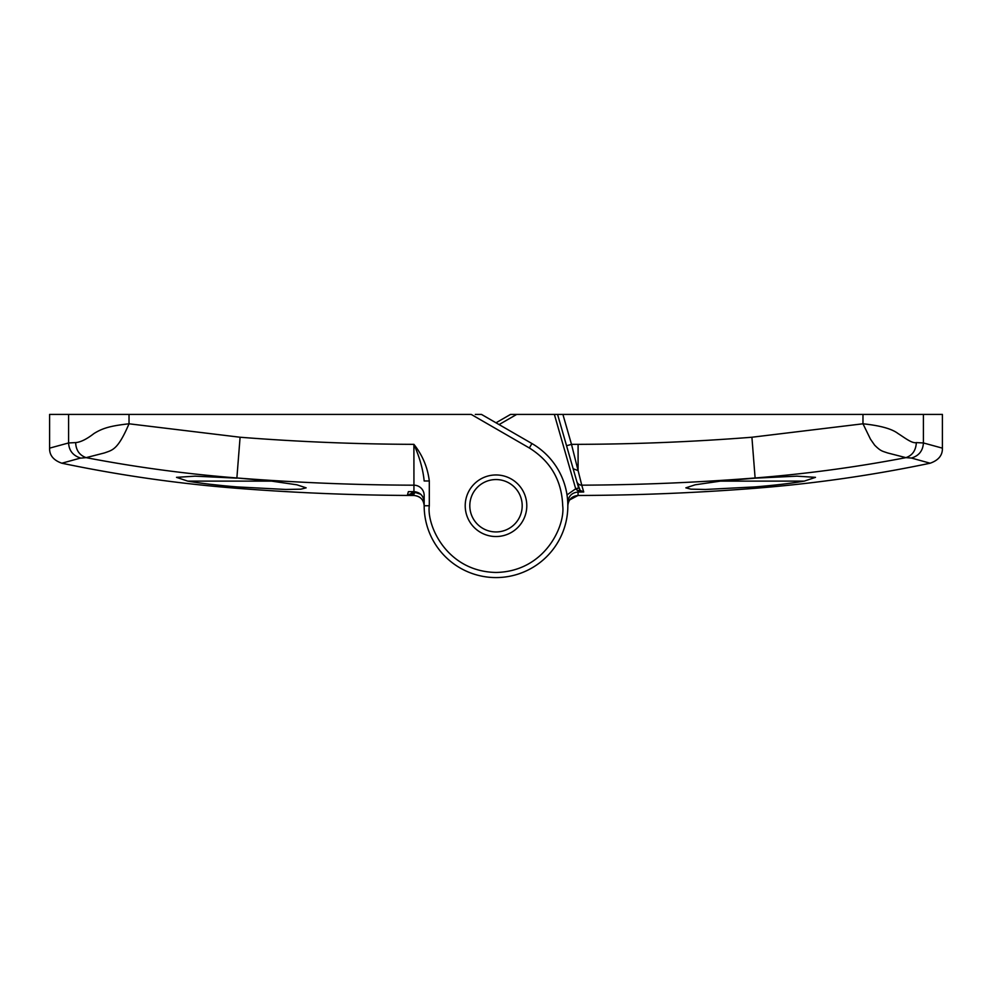 <?xml version="1.0" encoding="UTF-8"?>
<svg xmlns="http://www.w3.org/2000/svg" width="992" height="992" viewBox="0 0 992 992"><rect width="100%" height="100%" fill="white"/><g stroke="black" fill="none" stroke-linecap="round" stroke-linejoin="round"><path stroke-width="1.49" d="M49.6 448.148L68.584 442.953C69.018 450.628 73.011 455.65 80.588 458.044L61.839 463.214C53.456 460.263 49.377 455.241 49.6 448.148L49.6 414.42L471.212 414.42L529.356 447.987L531.923 443.536A71.833 71.833 0 0 1 496 577.58A71.833 71.833 0 0 1 424.167 505.746L429.3 505.746L429.3 480.984C427.639 467.381 422.505 455.167 413.9 444.342C419.641 457.337 423.063 469.551 424.167 480.984L429.3 480.984M465.211 505.746A30.789 30.789 0 0 0 496 536.536A30.789 30.789 0 0 0 526.789 505.746A30.789 30.789 0 0 0 496 474.957A30.789 30.789 0 0 0 465.211 505.746M240.089 437.236L236.877 477.97C295.814 482.596 354.826 485.014 413.937 485.187L413.9 444.342C355.88 444.156 297.935 441.787 240.089 437.236L129.022 423.795C117.701 450.256 112.344 449.996 104.544 452.91L86.106 457.647C135.681 467.17 185.938 473.94 236.877 477.97L271.498 481.12L187.724 481.12L176.514 477.35L195.052 476.16L236.877 478.156M567.746 502.312L567.833 502.312C568.441 496.074 571.851 492.652 578.063 492.032L578.063 495.467L584.697 495.442A2360.278 2360.266 180 0 1 578.063 495.467C571.838 496.099 568.428 499.522 567.833 505.734A71.833 71.833 0 0 0 531.923 443.536L481.48 414.42L475.317 414.42M61.839 463.214A1379.438 1379.438 0 0 0 236.877 488.287C293.595 492.726 350.399 495.12 407.29 495.442L411.457 493.359L412.275 491.672M197.458 482.645L187.724 481.12C200.496 483.327 216.888 485.249 236.877 486.898L236.877 488.287M80.017 458.192L86.106 457.647C79.434 455.204 75.938 450.182 75.652 442.606C80.625 442.184 86.738 439.158 93.992 433.516C102.424 428.321 109.827 425.928 129.022 423.795L129.022 414.42M415.45 491.784L415.251 492.466L420.707 494.264M68.584 414.42L68.584 442.953L75.652 442.606M412.288 491.61L415.251 492.466L413.937 493.793L407.303 495.442A2360.278 2360.266 180 0 0 407.315 495.442A2360.278 2360.266 180 0 0 413.937 495.467C420.162 496.099 423.572 499.522 424.167 505.734L424.167 495.405A10.267 10.218 -0 0 0 413.937 485.187L413.937 491.672L409.237 491.648M409.138 491.648L408.382 491.648L407.303 495.442M415.226 492.516L412.263 491.734M424.167 501.952C423.559 495.715 420.149 492.292 413.937 491.672L413.937 491.672C419.988 492.168 423.398 495.591 424.167 501.952M222.816 485.646L209.696 484.232M271.498 481.12L296.819 484.79L306.156 487.841L300.836 489.18L285.708 489.453L236.877 486.898M407.315 495.442L413.937 495.467L413.937 493.793A3.075 1.166 36.4 0 0 411.457 493.359M499.075 424.576L516.683 414.42L510.52 414.42L496 422.803M516.683 414.42L557.578 414.42L573.153 468.745L566.556 445.755L571.491 444.342L581.758 485.175C639.629 484.902 697.413 482.509 755.123 477.97C806.062 473.94 856.319 467.17 905.894 457.647L911.412 458.044L930.161 463.214A1379.438 1379.438 0 0 1 755.123 488.287L755.123 486.898C775 485.262 791.38 483.34 804.276 481.12L720.502 481.12L755.123 478.156L796.973 476.16L815.486 477.35L804.276 481.12M562.91 414.42L571.491 444.342L578.1 444.342C636.12 444.156 694.065 441.787 751.911 437.236L862.978 423.795C880.202 425.58 891.87 428.817 898.008 433.516C904.245 437.398 911.97 443.684 916.348 442.606L923.416 442.953L942.4 448.148L942.4 414.42L557.578 414.42M906.514 457.647L905.894 457.647C912.404 455.44 915.889 450.43 916.348 442.606M580.146 490.383L583.718 492.007L578.063 490.804A3.075 1.414 133.4 0 1 580.146 490.383L576.798 481.48L578.646 487.928L575.695 488.783L567.015 494.896M578.1 444.342L578.088 470.605L573.153 468.745L576.798 481.48A5.134 5.109 164 0 0 581.758 485.175L583.718 492.007L578.063 492.032L578.063 490.804L575.806 489.155L578.72 488.163M720.502 481.12L695.181 484.79L685.844 487.841L690.928 489.155L705.386 489.465L755.123 486.898M920.179 452.464L919.249 453.555M923.416 414.42L923.416 442.953C922.92 450.777 918.927 455.812 911.412 458.044M862.978 414.42L862.978 423.795L870.48 439.171L874.622 445.135C880.908 451.434 882.384 451.062 887.456 452.91L905.894 457.647M568.069 503.552L567.833 505.734L567.833 502.312M487.531 530.534A26.201 26.201 0 0 1 471.212 497.277A26.201 26.201 0 0 1 504.469 480.959A26.201 26.201 0 0 1 520.788 514.216A26.201 26.201 0 0 1 487.531 530.534M529.356 447.987C550.684 461.342 561.807 480.599 562.7 505.746C565.39 525.264 545.377 571.541 496 572.458C446.623 571.541 426.61 525.264 429.3 505.746M554.367 414.42L575.695 488.783M584.697 495.442L584.697 495.442C641.601 495.12 698.405 492.726 755.123 488.287M751.911 437.236L755.123 478.156M413.937 495.467C420.236 496.198 423.646 499.621 424.167 505.734M408.791 491.648L413.937 491.672M578.063 495.467L569.631 499.931M930.161 463.214C938.544 460.263 942.623 455.241 942.4 448.148"/></g></svg>
